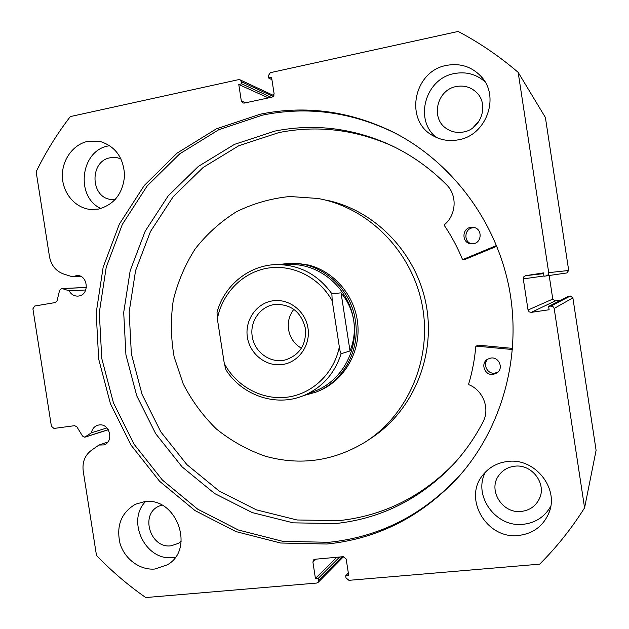 <?xml version="1.0" encoding="UTF-8"?>
<svg xmlns="http://www.w3.org/2000/svg" width="629" height="629" viewBox="0 0 629 629"><rect width="100%" height="100%" fill="white"/><g stroke="black" fill="none" stroke-linecap="round" stroke-linejoin="round"><path stroke-width="0.94" d="M86.377 287.571L61.634 288.538L59.598 290.331L57.05 300.788L55.266 302.557L34.697 306.024L32.905 308.847L51.405 426.289L53.976 428.443L74.639 425.676L76.872 426.832L82.501 436.023L84.742 437.179L91.409 432.783C92.18 428.939 94.287 426.431 97.715 425.243L99.005 424.968C109.76 422.987 114.336 441.928 103.809 444.9L98.942 445.057L107.826 442.045M62.357 288.632L69.096 290.795C71.124 294.396 74.049 296.173 77.862 296.117L78.751 296.015C89.884 294.679 87.981 274.708 76.785 275.533L72.516 276.815L63.576 273.985C55.902 271.154 51.208 265.359 49.487 256.616L36.144 171.756C45.673 152.257 57.066 133.867 70.314 116.585L238.533 79.655L239.971 79.797L241.402 81.739L241.733 83.838L238.776 84.483L241.332 100.986L245.648 102.779M69.096 290.795L85.764 289.985M464.839 469.509L460.106 475.044C423.639 514.648 379.861 537.064 328.77 542.308L282.736 541.333L238.36 530.003L197.663 509.16L162.384 480.029L133.953 444.066L113.479 402.953L101.772 358.499L99.303 312.605L106.23 267.231L122.364 224.356L147.17 185.94L179.729 153.838L218.743 129.747L262.545 115.115C307.267 106.018 351.108 111.852 394.068 132.625L399.879 135.652M260.257 114.203C305.23 105.035 349.331 110.901 392.551 131.791C451.032 161.189 495.99 220.433 509.152 288.027C522.07 355.668 502.359 427.374 458.997 476.397C422.318 516.228 378.281 538.77 326.899 544.022L280.613 543.016L235.993 531.599L195.076 510.622L159.609 481.303L131.029 445.12L110.445 403.763L98.674 359.049L96.19 312.888L103.14 267.254L119.345 224.128L144.269 185.476L176.993 153.177L216.219 128.929L260.257 114.203M507.367 461.505C534.697 457.307 559.849 488.623 548.685 513.468C542.929 526.316 532.936 533.644 518.697 535.452C486.815 539.737 462.685 498.545 482.93 474.966C489.11 467.284 497.256 462.802 507.367 461.505M550.697 506.345C544.73 516.81 535.633 522.785 523.414 524.271C495.864 527.928 472.576 495.534 485.494 472.033M446.676 65.369C460.011 62.963 471.349 66.517 480.682 76.03C500.692 96.103 486.429 135.715 458.093 139.874C449.153 141.478 440.827 140.118 433.137 135.793C404.038 120.839 413.395 70.943 446.676 65.369M436.188 137.366C413.827 119.785 425.393 78.428 454.39 73.554C465.987 71.407 476.161 74.12 484.912 81.699M144.387 501.714C176.324 496.32 195.619 549.117 167.314 564.826L154.938 569.017C140.008 570.44 124.652 559.102 120.029 543.456C116.09 525.726 121.24 512.651 135.471 504.23L144.387 501.714M175.389 557.184L172.912 557.538C145.731 561.438 126.075 521.001 145.535 501.612M87.895 141.313L99.728 141.336C115.335 146.148 123.614 157.557 124.566 175.554C122.914 193.496 114.234 204.669 98.517 209.072L90.607 209.465C75.504 208.136 63.002 193.677 62.389 177.008C61.642 160.364 72.917 144.418 87.895 141.313M100.868 208.521C75.008 196.83 80.488 150.37 108.479 145.912L109.816 145.669M115.225 199.535L111.522 199.503C90.261 198.159 89.153 161.048 110.334 157.753L117.183 157.714L121.051 158.94M181.231 541.215L178.322 543.401L171.072 545.783C150.433 548.85 139.756 514.553 158.728 506.251L161.771 505.071M456.379 86.519C464.029 85.151 470.649 87.046 476.255 92.204C489.519 104.06 481.224 129.362 463.345 132.019C457.409 133.081 451.952 132.043 446.991 128.898C430.173 119.03 436.573 89.703 456.379 86.519M514.53 466.238C531.733 463.612 547.081 483.78 539.265 498.954C535.617 506.196 529.673 510.347 521.449 511.408C502.469 514.082 487.499 490.062 498.86 475.367C502.681 470.13 507.902 467.088 514.53 466.238M546.286 275.887L548.181 274.755L548.708 272.648L518.162 72.359L545.39 117.466L568.702 270.478L566.839 272.955L544.014 276.241L543.503 272.892L525.679 275.667L543.613 273.639M544.014 276.241L566.839 272.955M552.773 299.089L555.265 300.89L531.285 312.369L529.162 311.85L528.038 310.003L552.773 299.089L549.18 275.502M561.272 300.002L555.265 300.89M570.354 296.031L568.6 296.29L548.614 306.402L550.894 306.064L570.354 296.031L572.87 297.839L596.095 450.325L584.585 507.831C571.557 528.509 556.586 547.285 539.666 564.158L348.953 580.323L346.013 577.925L345.683 575.834L348.733 575.566L346.178 559.071L343.237 556.681L314.995 559.252L313.667 559.826L312.904 562.074L315.436 578.436L318.439 578.177L318.761 580.253L342.074 556.791M98.942 445.057L91.307 450.388C84.868 455.349 82.171 462.229 83.217 471.042L96.481 555.415C111.498 571.061 127.923 585.112 145.763 597.55L316.662 583.059L318.077 582.423L318.761 580.253M572.87 297.839L554.173 308.438L584.585 507.831M554.173 308.438L553.033 306.59L550.894 306.064M531.285 312.369L549.125 309.751L548.614 306.402M543.975 275.989L523.281 278.891L528.038 310.003M523.281 278.891L523.808 276.791L525.679 275.667M518.162 72.359C499.465 56.327 479.463 42.686 458.14 31.45L270.328 72.681L268.229 75.873L268.559 77.98L271.932 79.694M241.332 100.986L242.873 102.975L244.209 103.085L272.043 97.149L274.142 93.973L271.563 77.328L268.559 77.98M479.77 120.053L472.953 127.773M241.733 83.838L271.178 97.338M238.776 84.483L268.426 97.927M345.683 575.834L348.332 572.956M315.436 578.436L336.814 557.27M318.439 578.177L339.629 557.011M72.516 276.815L81.172 276.611M91.409 432.783L106.922 427.94M496.556 245.507L463.078 259.455L462.362 259.156C457.472 247.252 451.449 236.009 444.294 225.426L444.404 224.695C456.096 215.267 457.48 196.012 447.164 185.39C429.607 167.581 409.723 153.696 387.519 143.742C350.479 127.718 312.912 123.512 274.826 131.107L234.428 144.387L198.363 166.402L168.202 195.847L145.189 231.181L130.179 270.667L123.701 312.495L125.934 354.827L136.752 395.83L155.701 433.719L182.025 466.812L214.662 493.553L252.268 512.596L293.216 522.848L335.627 523.54C379.594 518.87 417.837 500.228 450.34 467.606C463.494 453.965 474.494 438.531 483.355 421.312C489.999 408.174 482.93 390.263 468.959 384.744L468.644 384.075C472.293 371.896 474.667 359.411 475.776 346.618L476.373 346.123L512.517 349.535M496.855 246.261L464.752 259.533M471.884 243.879C463.487 242.267 464.123 228.838 472.662 227.8L474.879 227.729M470.751 227.376L473.684 227.399C482.506 228.642 482.136 242.739 473.267 243.769L471.129 243.84C461.812 243.384 461.474 228.524 470.751 227.376M498.097 371.998L494.921 373.115C487.176 374.522 482.105 363.601 488.277 358.829M490.777 358.066C498.915 356.541 503.931 368.366 497.059 372.903L493.285 374.412C484.762 375.961 480.061 363.279 487.632 359.183L490.777 358.066M394.619 147.092L390.35 145.118C353.718 129.275 316.544 125.1 278.851 132.593L238.855 145.708L203.143 167.463L173.274 196.586L150.465 231.527L135.581 270.588L129.157 311.968L131.359 353.852L142.068 394.414L160.827 431.895L186.892 464.619L219.207 491.052L256.443 509.867L296.982 519.979L338.952 520.631C382.471 515.984 420.298 497.523 452.455 465.256L456.151 461.316M476.074 346.178L478.205 345.164L512.604 348.395M317.897 391.332C343.041 381.551 360.079 353.836 357.885 325.303C355.794 296.77 334.714 271.406 308.218 264.966L293.185 263.189M322.992 199.495L318.18 198.489L289.89 196.507C271.06 198.379 253.235 203.466 236.402 211.761C220.52 221.722 206.776 234.106 195.163 248.919C185.036 264.817 177.732 281.996 173.266 300.45C170.522 319.28 170.813 338.087 174.139 356.879L183.165 383.792C191.829 400.752 202.931 415.832 216.47 429.049C231.181 440.882 247.386 449.908 265.092 456.127C300.088 465.924 333.441 461.254 365.158 442.108C407.655 415.219 431.785 360.11 422.609 307.361C413.489 254.596 372.164 210.652 322.992 199.495M370.009 438.877C411.798 412.435 435.512 358.326 426.501 306.551C417.554 254.761 376.96 211.627 328.613 200.651M307.982 328.086C310.765 345.266 298.633 362.359 282.382 364.521C266.177 366.943 249.894 354.135 247.386 337.246C244.65 320.389 256.294 303.351 272.506 300.866C288.672 298.122 305.442 310.875 307.982 328.086M252.253 336.46C254.36 352.492 271.13 364.16 286.014 359.733C300.072 354.591 306.527 344.165 305.372 328.432C301.299 312.133 291.29 304.129 275.353 304.428C260.65 305.812 249.571 321.317 252.253 336.46M293.822 309.342C289.285 315.247 287.524 321.969 288.554 329.51C290.04 337.781 294.317 344.016 301.385 348.222M304.051 395.444L314.634 391.207C341.319 381.347 358.734 350.392 353.71 320.586C349.323 288.837 320.35 263.637 290.213 264.526L278.38 264.565M303.799 395.547L315.719 392.213C342.797 382.094 360.441 350.628 355.338 320.318C350.88 288.043 321.482 262.395 290.842 263.181L278.325 264.565M341.13 353.702C334.494 374.035 321.733 388.109 302.848 395.924C275.416 406.979 242.11 395.319 225.984 369.915L224.317 363.586C236.598 386.552 262.372 400.484 287.445 397.151C312.511 393.848 334.133 373.225 339.338 346.901C339.723 349.999 340.32 352.264 341.13 353.702L350.023 350.958C354.001 340.847 355.236 330.728 353.71 320.586C352.106 310.459 347.884 301.212 341.044 292.847L331.86 293.767L332.222 300.866C319.288 277.255 292.375 263.921 267.435 268.182C242.464 272.404 222.084 293.366 217.359 318.919L217.029 312.314C224.294 285.023 249.697 264.557 277.515 264.565C299.939 264.958 318.054 274.692 331.86 293.767M339.338 346.901L332.222 300.866M350.023 350.958L341.044 292.847M224.317 363.586L217.359 318.919M85.654 436.825L108.259 429.67M548.708 272.648L568.702 270.478M273.269 96.504L241.402 81.739M316.033 559.157L312.904 562.074M463.078 259.455L465.075 259.502M476.373 346.123L478.205 345.164M85.088 437.108L108.314 429.749M458.997 476.397L460.106 475.044M392.551 131.791L394.068 132.625M549.895 509.883L548.685 513.468M483.229 79.16L480.682 76.03M167.872 564.465L167.314 564.826M100.325 141.478L99.728 141.336M476.255 92.204L477.851 93.941M539.265 498.954L540.099 496.879M240.058 79.836L273.906 95.632M343.536 556.673L318.14 582.36M61.634 288.538L86.393 287.445M473.684 227.399L474.219 227.525M497.059 372.903L497.61 372.462M387.519 143.742L390.35 145.118M450.34 467.606L452.455 465.256M462.865 259.494L464.855 259.541M294.05 263.189L291.714 263.189"/></g></svg>
